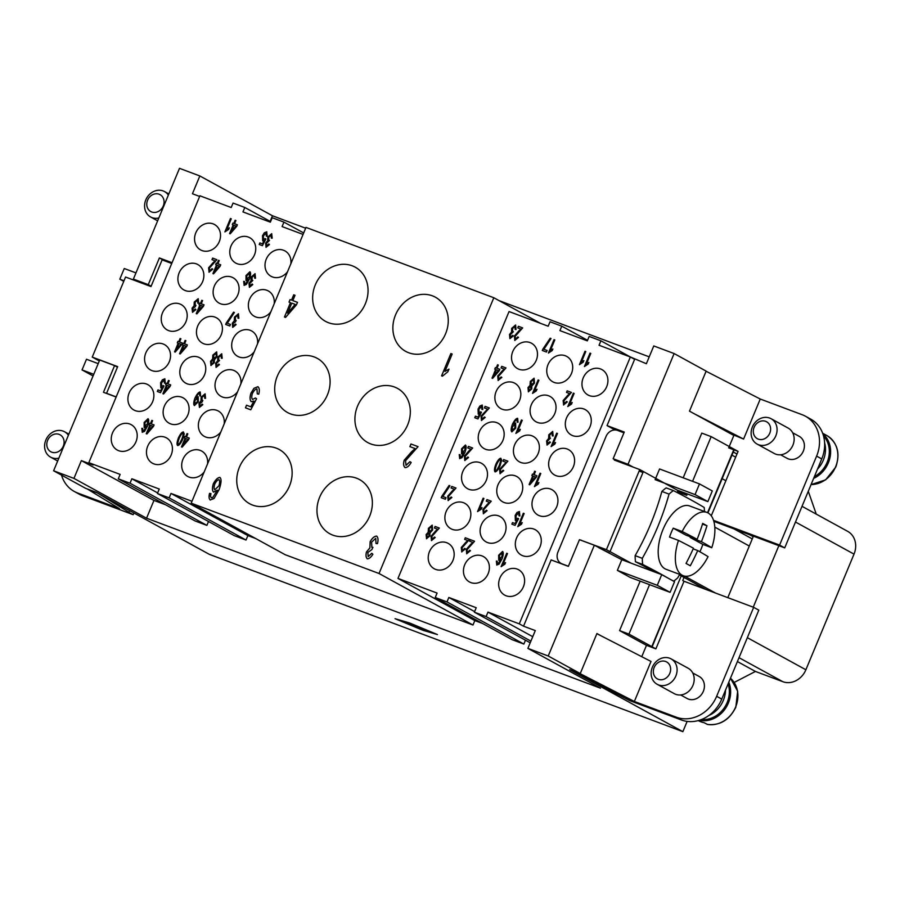 <?xml version="1.0" encoding="UTF-8"?>
<svg xmlns="http://www.w3.org/2000/svg" width="900" height="900" viewBox="0 0 900 900"><rect width="100%" height="100%" fill="white"/><g stroke="black" fill="none" stroke-linecap="round" stroke-linejoin="round"><path stroke-width="1.35" d="M68.377 435.274A14.479 12.499 -61.3 0 0 64.541 431.752A14.479 12.499 -61.3 0 0 63.135 431.111A14.479 12.499 -61.3 0 0 46.204 439.234A14.479 12.499 -61.3 0 0 50.614 457.155A14.479 12.499 -61.3 0 0 52.031 457.796A14.479 12.499 -61.3 0 0 58.86 458.156M59.152 434.385A9.652 8.336 -61.3 0 0 47.621 440.348A9.652 8.336 -61.3 0 0 51.739 452.171A9.652 8.336 -61.3 0 0 63.27 446.209A9.652 8.336 -61.3 0 0 59.152 434.385M158.828 217.98A14.479 12.499 118.7 0 1 151.999 217.62A14.479 12.499 118.7 0 1 150.593 216.968A14.479 12.499 118.7 0 1 146.183 199.058A14.479 12.499 118.7 0 1 163.114 190.935A14.479 12.499 118.7 0 1 164.52 191.576A14.479 12.499 118.7 0 1 168.356 195.086M159.12 194.209A9.652 8.336 118.7 0 1 163.249 206.032A9.652 8.336 118.7 0 1 151.718 211.995A9.652 8.336 118.7 0 1 147.6 200.171A9.652 8.336 118.7 0 1 159.12 194.209M658.564 684.923A14.479 12.499 118.7 0 1 657.158 684.281A14.479 12.499 118.7 0 1 652.748 666.36A14.479 12.499 118.7 0 1 669.679 658.238A14.479 12.499 118.7 0 1 671.085 658.879A14.479 12.499 118.7 0 1 675.495 676.789A14.479 12.499 118.7 0 1 658.564 684.923M658.283 679.309A9.652 8.336 118.7 0 1 654.165 667.474A9.652 8.336 118.7 0 1 665.696 661.511A9.652 8.336 118.7 0 1 669.814 673.335A9.652 8.336 118.7 0 1 658.283 679.309M671.085 658.879L688.174 668.25A14.479 12.499 118.7 0 1 692.584 686.16A14.479 12.499 118.7 0 1 675.653 694.294A14.479 12.499 118.7 0 1 674.246 693.641L657.158 684.281M701.438 721.991L698.783 720.855M698.276 720.585L698.332 720.619A26.55 22.927 -61.3 0 0 700.92 721.8A26.55 22.927 -61.3 0 0 704.16 722.711L707.445 724.41M692.707 672.941L699.199 676.496A12.555 10.834 118.7 0 1 703.024 692.021A12.555 10.834 118.7 0 1 688.354 699.064A12.555 10.834 118.7 0 1 687.127 698.512L680.636 694.946M758.543 444.746A14.479 12.499 -61.3 0 0 775.474 436.613A14.479 12.499 -61.3 0 0 771.064 418.702A14.479 12.499 -61.3 0 0 769.658 418.061A14.479 12.499 -61.3 0 0 752.726 426.184A14.479 12.499 -61.3 0 0 757.136 444.094A14.479 12.499 -61.3 0 0 758.543 444.746M758.261 439.121A9.652 8.336 -61.3 0 0 769.793 433.159A9.652 8.336 -61.3 0 0 765.664 421.335A9.652 8.336 -61.3 0 0 754.133 427.298A9.652 8.336 -61.3 0 0 758.261 439.121M757.136 444.094L774.225 453.465A14.479 12.499 -61.3 0 0 775.631 454.118A14.479 12.499 -61.3 0 0 792.551 445.984A14.479 12.499 -61.3 0 0 788.141 428.074L771.064 418.702M814.387 476.595A25.582 22.084 -61.3 0 0 823.511 435.915M817.481 469.17A25.582 22.084 -61.3 0 0 824.614 442.811M792.686 432.765L799.178 436.32A12.555 10.834 118.7 0 1 803.002 451.845A12.555 10.834 118.7 0 1 788.332 458.887A12.555 10.834 118.7 0 1 787.106 458.336L780.615 454.77M811.08 484.56A26.55 22.927 -61.3 0 0 835.594 466.864A26.55 22.927 -61.3 0 0 827.269 435.769L824.288 434.137A26.55 22.927 -61.3 0 0 823.849 433.879L822.634 433.226M813.645 478.395A26.55 22.927 -61.3 0 0 830.025 457.402A26.55 22.927 -61.3 0 0 822.847 433.789M655.189 572.209A241.763 15.075 -157.4 0 0 635.445 561.724L642.634 564.413A250.537 15.626 22.6 0 1 668.104 578.149M704.464 511.504A53.1 26.584 110.5 0 0 704.194 507.488A250.537 15.626 -157.4 0 0 673.369 490.579A53.1 26.584 110.5 0 0 669.049 494.123A250.537 216.315 118.7 0 1 657.664 526.972A250.537 216.315 118.7 0 1 642.319 558.337L635.141 555.649A53.1 26.584 110.5 0 0 635.445 561.724M635.141 555.649A241.763 208.744 -61.3 0 0 650.554 524.306A241.763 208.744 -61.3 0 0 661.871 491.434L669.049 494.123M697.151 539.325A193.028 166.657 -61.3 0 0 702.686 523.406A191.857 11.959 22.6 0 1 706.961 525.746A193.028 166.657 118.7 0 1 701.426 541.676A193.028 12.037 22.6 0 1 711.765 547.74A33.795 16.92 110.5 0 0 706.972 512.438L689.816 506.014A33.795 16.92 110.5 0 0 663.019 529.459A33.795 16.92 110.5 0 0 666.113 569.306L683.269 575.73A33.795 16.92 110.5 0 0 708.064 556.639A193.028 12.037 -157.4 0 0 697.714 550.564A193.028 166.657 118.7 0 1 690.289 565.785A191.857 11.959 -157.4 0 0 686.025 563.434A193.028 166.657 -61.3 0 0 693.45 548.224A193.028 12.037 -157.4 0 0 678.476 540.416L669.544 537.075A33.795 16.92 -69.5 0 1 671.242 532.541A33.795 16.92 -69.5 0 1 673.245 528.176L682.178 531.517A193.028 12.037 22.6 0 1 697.151 539.325L685.901 535.118L673.245 528.176M706.972 512.438A33.795 16.92 110.5 0 0 682.178 531.517M711.765 547.74L702.832 544.399A33.795 16.92 -69.5 0 1 701.134 548.933A33.795 16.92 -69.5 0 1 699.874 551.779M536.254 360.304A14.479 12.499 118.7 0 1 517.545 368.606A14.479 12.499 118.7 0 1 512.775 351.517A14.479 12.499 118.7 0 1 531.472 343.215A14.479 12.499 118.7 0 1 536.254 360.304M523.373 586.822A14.479 12.499 118.7 0 1 504.675 595.125A14.479 12.499 118.7 0 1 499.894 578.036A14.479 12.499 118.7 0 1 518.602 569.734A14.479 12.499 118.7 0 1 523.373 586.822M571.466 373.489A14.479 12.499 118.7 0 1 552.769 381.791A14.479 12.499 118.7 0 1 547.988 364.702A14.479 12.499 118.7 0 1 566.696 356.4A14.479 12.499 118.7 0 1 571.466 373.489M606.69 386.685A14.479 12.499 118.7 0 1 587.981 394.976A14.479 12.499 118.7 0 1 583.211 377.887A14.479 12.499 118.7 0 1 601.909 369.585A14.479 12.499 118.7 0 1 606.69 386.685M519.592 400.331A14.479 12.499 118.7 0 1 500.884 408.634A14.479 12.499 118.7 0 1 496.114 391.545A14.479 12.499 118.7 0 1 514.811 383.243A14.479 12.499 118.7 0 1 519.592 400.331M554.805 413.516A14.479 12.499 118.7 0 1 536.108 421.819A14.479 12.499 118.7 0 1 531.326 404.73A14.479 12.499 118.7 0 1 550.035 396.428A14.479 12.499 118.7 0 1 554.805 413.516M590.029 426.713A14.479 12.499 118.7 0 1 571.32 435.015A14.479 12.499 118.7 0 1 566.55 417.915A14.479 12.499 118.7 0 1 585.248 409.613A14.479 12.499 118.7 0 1 590.029 426.713M502.931 440.359A14.479 12.499 118.7 0 1 484.223 448.661A14.479 12.499 118.7 0 1 479.452 431.572A14.479 12.499 118.7 0 1 498.15 423.27A14.479 12.499 118.7 0 1 502.931 440.359M538.144 453.555A14.479 12.499 118.7 0 1 519.446 461.858A14.479 12.499 118.7 0 1 514.665 444.757A14.479 12.499 118.7 0 1 533.374 436.455A14.479 12.499 118.7 0 1 538.144 453.555M573.368 466.74A14.479 12.499 118.7 0 1 554.659 475.043A14.479 12.499 118.7 0 1 549.889 457.942A14.479 12.499 118.7 0 1 568.586 449.651A14.479 12.499 118.7 0 1 573.368 466.74M486.259 480.397A14.479 12.499 118.7 0 1 467.561 488.689A14.479 12.499 118.7 0 1 462.78 471.6A14.479 12.499 118.7 0 1 481.489 463.298A14.479 12.499 118.7 0 1 486.259 480.397M521.483 493.582A14.479 12.499 118.7 0 1 502.774 501.885A14.479 12.499 118.7 0 1 498.004 484.785A14.479 12.499 118.7 0 1 516.701 476.483A14.479 12.499 118.7 0 1 521.483 493.582M556.706 506.767A14.479 12.499 118.7 0 1 537.998 515.07A14.479 12.499 118.7 0 1 533.216 497.981A14.479 12.499 118.7 0 1 551.925 489.679A14.479 12.499 118.7 0 1 556.706 506.767M469.598 520.425A14.479 12.499 118.7 0 1 450.9 528.727A14.479 12.499 118.7 0 1 446.119 511.627A14.479 12.499 118.7 0 1 464.827 503.325A14.479 12.499 118.7 0 1 469.598 520.425M504.821 533.61A14.479 12.499 118.7 0 1 486.113 541.913A14.479 12.499 118.7 0 1 481.343 524.824A14.479 12.499 118.7 0 1 500.04 516.521A14.479 12.499 118.7 0 1 504.821 533.61M540.034 546.795A14.479 12.499 118.7 0 1 521.336 555.097A14.479 12.499 118.7 0 1 516.555 538.009A14.479 12.499 118.7 0 1 535.264 529.706A14.479 12.499 118.7 0 1 540.034 546.795M452.936 560.452A14.479 12.499 118.7 0 1 434.239 568.755A14.479 12.499 118.7 0 1 429.457 551.655A14.479 12.499 118.7 0 1 448.166 543.364A14.479 12.499 118.7 0 1 452.936 560.452M488.16 573.637A14.479 12.499 118.7 0 1 469.451 581.94A14.479 12.499 118.7 0 1 464.681 564.851A14.479 12.499 118.7 0 1 483.379 556.549A14.479 12.499 118.7 0 1 488.16 573.637M287.505 271.8A14.479 12.499 118.7 0 1 271.024 276.289A14.479 12.499 118.7 0 1 266.243 259.2A14.479 12.499 118.7 0 1 284.94 250.898A14.479 12.499 118.7 0 1 290.846 263.767M112.489 432.968A14.479 12.499 118.7 0 1 131.197 424.665A14.479 12.499 118.7 0 1 135.968 441.765A14.479 12.499 118.7 0 1 117.27 450.056A14.479 12.499 118.7 0 1 112.489 432.968M231.019 246.004A14.479 12.499 118.7 0 1 249.727 237.701A14.479 12.499 118.7 0 1 254.509 254.801A14.479 12.499 118.7 0 1 235.8 263.104A14.479 12.499 118.7 0 1 231.019 246.004M195.806 232.819A14.479 12.499 118.7 0 1 214.504 224.516A14.479 12.499 118.7 0 1 219.285 241.616A14.479 12.499 118.7 0 1 200.588 249.919A14.479 12.499 118.7 0 1 195.806 232.819M270.844 311.827A14.479 12.499 118.7 0 1 254.362 316.316A14.479 12.499 118.7 0 1 249.581 299.228A14.479 12.499 118.7 0 1 268.279 290.925A14.479 12.499 118.7 0 1 274.185 303.795M214.357 286.043A14.479 12.499 118.7 0 1 233.066 277.74A14.479 12.499 118.7 0 1 237.836 294.829A14.479 12.499 118.7 0 1 219.139 303.131A14.479 12.499 118.7 0 1 214.357 286.043M179.145 272.846A14.479 12.499 118.7 0 1 197.843 264.544A14.479 12.499 118.7 0 1 202.624 281.644A14.479 12.499 118.7 0 1 183.915 289.946A14.479 12.499 118.7 0 1 179.145 272.846M254.183 351.855A14.479 12.499 118.7 0 1 237.69 356.344A14.479 12.499 118.7 0 1 232.92 339.255A14.479 12.499 118.7 0 1 251.618 330.952A14.479 12.499 118.7 0 1 257.524 343.834M197.696 326.07A14.479 12.499 118.7 0 1 216.405 317.767A14.479 12.499 118.7 0 1 221.175 334.856A14.479 12.499 118.7 0 1 202.477 343.159A14.479 12.499 118.7 0 1 197.696 326.07M162.484 312.874A14.479 12.499 118.7 0 1 181.181 304.582A14.479 12.499 118.7 0 1 185.963 321.671A14.479 12.499 118.7 0 1 167.254 329.974A14.479 12.499 118.7 0 1 162.484 312.874M237.521 391.882A14.479 12.499 118.7 0 1 221.029 396.382A14.479 12.499 118.7 0 1 216.259 379.282A14.479 12.499 118.7 0 1 234.956 370.98A14.479 12.499 118.7 0 1 240.862 383.861M181.035 366.098A14.479 12.499 118.7 0 1 199.744 357.795A14.479 12.499 118.7 0 1 204.514 374.884A14.479 12.499 118.7 0 1 185.816 383.186A14.479 12.499 118.7 0 1 181.035 366.098M145.822 352.912A14.479 12.499 118.7 0 1 164.52 344.61A14.479 12.499 118.7 0 1 169.301 361.699A14.479 12.499 118.7 0 1 150.593 370.001A14.479 12.499 118.7 0 1 145.822 352.912M220.86 431.921A14.479 12.499 118.7 0 1 204.368 436.41A14.479 12.499 118.7 0 1 199.597 419.31A14.479 12.499 118.7 0 1 218.295 411.007A14.479 12.499 118.7 0 1 224.201 423.889M164.374 406.125A14.479 12.499 118.7 0 1 183.071 397.822A14.479 12.499 118.7 0 1 187.852 414.923A14.479 12.499 118.7 0 1 169.155 423.225A14.479 12.499 118.7 0 1 164.374 406.125M129.15 392.94A14.479 12.499 118.7 0 1 147.859 384.637A14.479 12.499 118.7 0 1 152.629 401.726A14.479 12.499 118.7 0 1 133.931 410.029A14.479 12.499 118.7 0 1 129.15 392.94M204.199 471.949A14.479 12.499 118.7 0 1 187.706 476.438A14.479 12.499 118.7 0 1 182.925 459.349A14.479 12.499 118.7 0 1 201.634 451.046A14.479 12.499 118.7 0 1 207.54 463.916M147.713 446.152A14.479 12.499 118.7 0 1 166.41 437.85A14.479 12.499 118.7 0 1 171.191 454.95A14.479 12.499 118.7 0 1 152.482 463.252A14.479 12.499 118.7 0 1 147.713 446.152M319.624 497.272A30.893 26.674 118.7 0 1 359.516 479.565A30.893 26.674 118.7 0 1 369.709 516.038A30.893 26.674 118.7 0 1 329.805 533.745A30.893 26.674 118.7 0 1 319.624 497.272M239.4 467.235A30.893 26.674 118.7 0 1 279.293 449.527A30.893 26.674 118.7 0 1 289.485 485.989A30.893 26.674 118.7 0 1 249.593 503.707A30.893 26.674 118.7 0 1 239.4 467.235M357.57 406.103A30.893 26.674 118.7 0 1 397.474 388.384A30.893 26.674 118.7 0 1 407.666 424.856A30.893 26.674 118.7 0 1 367.762 442.564A30.893 26.674 118.7 0 1 357.57 406.103M277.358 376.054A30.893 26.674 118.7 0 1 317.25 358.346A30.893 26.674 118.7 0 1 327.442 394.819A30.893 26.674 118.7 0 1 287.539 412.526A30.893 26.674 118.7 0 1 277.358 376.054M395.527 314.921A30.893 26.674 118.7 0 1 435.42 297.214A30.893 26.674 118.7 0 1 445.613 333.675A30.893 26.674 118.7 0 1 405.72 351.382A30.893 26.674 118.7 0 1 395.527 314.921M315.304 284.884A30.893 26.674 118.7 0 1 355.207 267.165A30.893 26.674 118.7 0 1 365.4 303.637A30.893 26.674 118.7 0 1 325.496 321.345A30.893 26.674 118.7 0 1 315.304 284.884M148.129 431.392L152.708 426.161L150.638 425.374L148.129 431.392L152.662 426.139M152.595 420.683L151.268 423.866L154.069 424.924L153.439 426.431L146.903 433.969L146.25 433.721L149.85 425.081L148.984 424.755L149.614 423.248L150.48 423.574L151.808 420.379L152.595 420.683L151.852 420.412L150.525 423.596L149.648 423.27L149.029 424.777M149.85 425.081L146.295 433.744M154.069 424.924L151.268 423.866M164.779 391.421L169.346 386.179L167.276 385.402L164.779 391.421L169.301 386.156M169.234 380.711L168.491 380.43L169.234 380.7L167.906 383.895L170.708 384.941L170.078 386.449L163.541 393.986L162.9 393.75L166.489 385.099L165.623 384.784L166.252 383.276L167.119 383.603L168.491 380.43L167.164 383.625L166.297 383.299L165.667 384.795M166.489 385.099L162.945 393.761M170.708 384.952L167.906 383.895M181.44 351.394L186.007 346.151L183.938 345.364L181.44 351.394L185.963 346.129M185.895 340.673L185.153 340.402L183.825 343.598L182.959 343.271L182.329 344.767L182.914 343.249L183.78 343.564L185.107 340.38L185.895 340.673L184.567 343.868L187.369 344.914L186.739 346.421L180.203 353.959L179.561 353.723L183.15 345.071L182.284 344.745M183.15 345.071L179.606 353.734M187.369 344.914L184.567 343.868M198.124 311.31L202.691 306.067L200.621 305.291L198.124 311.31L202.646 306.045M202.579 300.589L201.251 303.784L204.053 304.83L203.422 306.338L196.886 313.875L196.245 313.639L199.845 304.999L198.968 304.673L199.597 303.165L200.464 303.491L201.791 300.296L202.579 300.589L201.836 300.319L200.509 303.514L199.643 303.188L199.013 304.684M199.845 304.999L196.29 313.65M204.053 304.841L201.251 303.784M214.785 271.282L219.352 266.04L217.294 265.264L214.785 271.282L219.308 266.017M219.24 260.561L218.498 260.291L219.24 260.561L217.912 263.756L220.714 264.803L220.095 266.31L213.547 273.847L212.906 273.611L216.506 264.96L215.629 264.634L216.259 263.137L217.125 263.464L218.498 260.291L217.17 263.486L216.304 263.16L215.685 264.656M216.506 264.96L212.951 273.623M220.714 264.814L217.912 263.756M231.446 231.255L236.014 226.013L233.955 225.225L231.446 231.255L235.98 225.99M235.912 220.534L234.574 223.729L237.375 224.775L236.756 226.282L230.209 233.82L229.567 233.584L233.167 224.933L232.301 224.606L232.92 223.099L233.786 223.425L235.125 220.241L235.912 220.534L235.159 220.264L233.831 223.447L232.965 223.132L232.346 224.629M233.167 224.933L229.612 233.595M237.375 224.775L234.574 223.729M183.352 444.589L187.92 439.346L185.861 438.57L183.352 444.589L187.875 439.324M187.808 433.868L186.48 437.062L189.281 438.109L188.662 439.616L182.115 447.154L181.474 446.918L185.074 438.266L184.208 437.94L184.826 436.444L185.692 436.77L187.031 433.575L187.808 433.868L187.065 433.598L185.737 436.793L184.871 436.466L184.252 437.963M185.074 438.266L181.519 446.929M189.281 438.12L186.48 437.062M200.981 400.882L201.195 397.181L205.099 393.817L205.537 398.329L204.66 398.239L204.491 395.145L202.005 397.44L202.185 400.5L202.815 400.522L202.129 401.929L199.778 403.594L199.958 406.08L202.129 404.1L202.792 404.696L199.417 407.43L198.968 403.256L200.981 400.882L201.15 397.147L205.121 393.829M199.463 407.452L199.013 403.279L201.026 400.905M200.002 406.103L202.174 404.123M202.23 400.522L202.86 400.556M204.705 398.261L204.491 395.145M221.76 353.79L217.856 357.142L217.688 360.877L217.811 357.12L221.715 353.767L222.199 358.29L221.321 358.211L221.153 355.118L218.666 357.412L218.846 360.473L219.476 360.495L216.439 363.566L216.619 366.041L218.79 364.072L219.454 364.657L216.023 367.369M216.079 367.391L215.629 363.229L217.643 360.855M216.124 367.414L215.674 363.251L217.688 360.877M216.63 366.053L218.835 364.095M218.801 360.45L219.521 360.517M221.366 358.234L221.153 355.118M271.744 233.696L267.84 237.06L267.671 240.795L267.806 237.037L271.699 233.674L272.183 238.208L271.305 238.129L271.136 235.024L268.661 237.319L268.841 240.39L269.471 240.412L266.423 243.472L266.614 245.959L268.774 243.979L269.438 244.575L266.006 247.275M266.074 247.309L265.624 243.146L267.637 240.773M266.108 247.331L265.669 243.169L267.671 240.795M266.569 245.936L268.819 244.001M268.796 240.368L269.516 240.435M271.35 238.151L271.136 235.024M234.304 320.827L234.518 317.115L238.421 313.762L238.86 318.262L237.982 318.184L237.814 315.09L235.328 317.374L235.507 320.445L236.149 320.468L235.463 321.874L233.1 323.539L233.291 326.014L235.451 324.045L236.115 324.63L232.74 327.364L232.301 323.201L234.304 320.827L234.472 317.093L238.477 313.785M232.684 327.341L232.335 323.224L234.349 320.85M233.325 326.036L235.496 324.067M235.485 320.434L236.183 320.49M238.028 318.206L237.814 315.09M249.446 287.359L248.996 283.196L251.01 280.822L251.179 277.088L255.037 273.701L255.521 278.235L254.644 278.156L254.475 275.062L251.989 277.346L252.18 280.418L252.81 280.44L249.761 283.511L249.953 285.986L252.112 284.017L252.776 284.602L249.412 287.336L248.963 283.174L251.01 280.822L251.134 277.065L255.139 273.746M249.907 285.964L252.157 284.04M252.214 280.44L252.844 280.463M254.689 278.179L254.475 275.062M514.361 336.004L514.879 340.481L514.361 336.004L520.886 329.062L517.725 327.881L518.389 326.306L522.653 327.904L515.16 336.353L515.408 339.109L517.793 336.915L518.535 337.387L514.744 340.414M520.886 329.062L518.58 331.166M514.406 336.026L518.614 331.189M515.363 339.086L517.826 336.938M522.653 327.915L518.423 326.329L517.77 327.904M554.006 339.649L554.794 339.941L550.451 350.37L552.847 348.998L552.195 350.584L548.426 353.036L554.006 339.649L548.471 353.059M550.485 350.392L552.892 349.02M554.783 339.941L554.04 339.671M590.006 353.126L590.794 353.419L586.451 363.859L588.847 362.475L588.195 364.061L584.426 366.525L590.006 353.126L584.471 366.536M586.485 363.881L588.893 362.498M590.783 353.43L590.051 353.149M573.379 393.176L567.81 406.564L573.345 393.154L574.121 393.457L569.779 403.886L572.231 402.525M569.779 403.886L572.186 402.502L571.534 404.089L567.765 406.553M573.345 393.154L574.132 393.446M538.909 380.272L538.166 379.991L538.909 380.261L534.566 390.701L536.974 389.317L536.31 390.904L532.541 393.356L538.121 379.969L532.586 393.379M534.566 390.701L537.019 389.34M498.173 380.486L497.7 376.031L504.225 369.101L501.064 367.909L501.728 366.334L505.991 367.931L498.499 376.38L498.746 379.147L501.12 376.942L501.863 377.415L498.082 380.452M504.225 369.101L501.919 371.194M498.206 380.509L497.734 376.054L501.952 371.216M498.701 379.125L501.165 376.965M505.991 367.942L501.761 366.356L501.109 367.931M481.511 420.514L481.039 416.059L487.564 409.129L484.402 407.947L485.055 406.361L489.33 407.97L481.826 416.407L482.085 419.175L484.459 416.97L485.201 417.442L481.421 420.48M487.564 409.129L481.072 416.081L481.545 420.536M482.13 419.197L484.504 416.993M489.33 407.97L485.1 406.395L484.447 407.959M521.46 419.996L522.248 420.289L517.905 430.729L520.312 429.345L519.649 430.931L515.88 433.395L521.46 419.996L515.925 433.406M517.905 430.729L520.346 429.368M522.248 420.3L521.505 420.019M556.673 433.181L557.46 433.485L553.118 443.914L555.525 442.53L554.861 444.116L551.104 446.58L556.673 433.181L551.149 446.591M553.118 443.914L555.57 442.553M557.46 433.485L556.717 433.204M540.011 473.22L540.799 473.512L536.456 483.941L538.864 482.569L538.2 484.155L534.442 486.608L540.011 473.22L534.488 486.63M536.456 483.941L538.909 482.591M540.799 473.512L540.056 473.243M500.062 473.738L499.59 469.282L506.115 462.341L502.954 461.16L503.618 459.585L507.881 461.183L500.389 469.62L500.647 472.387L503.021 470.183L503.764 470.666L499.973 473.692M506.115 462.341L499.635 469.305L500.108 473.76M500.681 472.41L503.066 470.205M507.881 461.194L503.662 459.608L503.01 461.183M464.839 460.553L464.366 456.086L470.936 449.179L467.741 447.975L468.394 446.4L472.669 447.998L465.165 456.435L465.424 459.202L467.798 456.998L468.54 457.481L464.76 460.507M468.585 451.249L470.936 449.179M464.884 460.575L464.411 456.12L468.63 451.271M465.401 459.191L467.843 457.02M472.657 447.998L468.439 446.423L467.786 447.986M448.178 500.58L447.705 496.125L454.241 489.184L451.08 488.002L451.733 486.428L456.007 488.025L448.504 496.463L448.762 499.23L451.136 497.025L451.879 497.509L448.099 500.535M454.241 489.184L451.924 491.287M448.223 500.603L447.75 496.147L451.969 491.31M448.808 499.252L451.181 497.048M455.996 488.025L451.777 486.45L451.125 488.014M483.401 513.765L482.929 509.31L489.454 502.369L486.293 501.188L486.956 499.613L491.22 501.21L483.728 509.659L483.975 512.415L486.36 510.221L487.103 510.694L483.311 513.72M489.454 502.369L487.147 504.473M483.446 513.788L482.974 509.332L487.192 504.495M483.952 512.404L486.394 510.244M491.22 501.221L486.99 499.635L486.338 501.21M523.35 513.248L524.137 513.54L519.795 523.969L522.202 522.596L521.539 524.183L517.781 526.635L523.35 513.248L517.826 526.658M519.795 523.969L522.248 522.619M524.137 513.54L523.395 513.27M466.74 553.793L466.267 549.337L472.793 542.408L469.631 541.215L470.295 539.64L474.559 541.238L467.066 549.686L467.314 552.454L469.688 550.249L470.43 550.721L466.65 553.759M472.793 542.408L470.486 544.5M466.774 553.815L466.312 549.36L470.52 544.523M467.269 552.431L469.733 550.271M474.559 541.249L470.329 539.663L469.676 541.238M506.689 553.275L507.476 553.567L503.134 564.007L505.541 562.624L504.877 564.21L501.109 566.663L506.689 553.275L501.165 566.685M503.179 564.03L505.586 562.646M507.476 553.579L506.734 553.298M431.516 540.608L431.044 536.153L437.569 529.211L434.419 528.03L435.071 526.455L439.335 528.053L431.843 536.501L432.101 539.257L434.475 537.064L435.218 537.536L431.426 540.562M437.569 529.211L435.262 531.315M431.561 540.63L431.089 536.175L435.308 531.337M432.067 539.246L434.52 537.086M439.335 528.064L435.116 526.477L434.464 528.053M428.827 533.216L426.926 534.881L427.095 537.401L429.03 535.781L428.827 533.216L429.03 535.781M427.14 537.424L428.985 535.759M431.64 526.466L429.221 528.649L429.457 531.9L431.854 529.717L431.674 526.489L431.854 529.717L429.457 531.9M426.544 538.74L426.116 534.566L428.186 532.249L428.4 528.368L432.202 525.127L432.619 530.01L429.986 532.924L429.829 535.995L426.465 538.706M432.202 525.127L428.445 528.39L428.186 532.249M426.589 538.762L426.161 534.589L428.22 532.271M502.009 552.814L499.5 555.469L499.5 558.923L502.02 556.526L502.009 552.814L502.02 556.526M499.5 558.923L501.986 556.504M496.8 565.054L496.361 561.049L497.205 561.206L497.419 563.726L498.262 563.546L501.041 559.102L498.735 560.295L498.645 555.266L502.549 551.464C503.618 552.352 503.46 554.794 502.099 558.776L499.061 564.142L496.733 565.02M496.361 561.049L496.845 565.076M498.78 560.329L498.679 555.289L502.639 551.509M501.041 559.102L498.262 563.546M496.912 562.725L497.452 563.749L496.957 562.759L497.452 563.749L498.308 563.569M497.194 561.217L496.406 561.071M461.261 547.47L461.779 551.947L461.261 547.47L467.786 540.529L464.636 539.347L465.289 537.773L469.553 539.37L462.06 547.808L462.319 550.575L464.692 548.37L465.435 548.854L461.644 551.88M467.786 540.529L465.48 542.621M461.306 547.493L465.525 542.655M462.262 550.553L464.738 548.392M469.553 539.37L465.334 537.795L464.681 539.359M516.926 520.11L515.137 523.586L512.572 522.63L515.092 523.564L516.926 520.11L515.363 520.493L515.16 515.419L516.983 512.471L519.424 511.526M515.408 520.515L515.205 515.441L517.028 512.494L519.39 511.504L519.863 515.981L518.974 515.812L518.794 512.831L516.071 515.587L516.173 519.131L517.894 518.265L518.546 518.749L515.07 525.364L511.875 524.171L512.528 522.608L511.92 524.183M516.217 519.154L517.939 518.288M519.019 515.835L518.794 512.831M483.131 498.184L483.919 498.476L479.576 508.916L481.984 507.532L481.32 509.119L477.551 511.582L483.131 498.184L477.596 511.594M479.576 508.916L482.029 507.555M483.919 498.488L483.176 498.206M446.006 497.689L442.856 496.496L446.017 497.689L445.354 499.264L441.191 497.7L449.168 485.471L449.933 485.764L442.856 496.496M441.72 496.429L449.123 485.449L449.933 485.752M441.754 496.451L441.236 497.711M464.895 446.377L462.386 449.032L462.386 452.486L464.918 450.09L464.895 446.377L464.918 450.09M462.397 452.486L464.873 450.067M459.686 458.618L459.248 454.613L460.091 454.77L460.305 457.29L461.16 457.11L463.939 452.666L461.621 453.87L461.531 448.83L465.435 445.027C466.504 445.928 466.346 448.358 464.985 452.34L461.947 457.706L459.619 458.584M459.248 454.613L459.731 458.64M465.48 445.05L461.576 448.853L461.576 453.836M463.939 452.666L461.16 457.11M459.799 456.3L460.35 457.324L459.844 456.322L460.35 457.324L461.194 457.132M460.091 454.781L459.293 454.635M500.197 459.596C499.433 459.517 498.24 461.171 496.642 464.58C495.36 468.101 495.034 470.093 495.664 470.52L496.98 469.924L499.252 465.57C500.546 462.037 500.873 460.058 500.243 459.619L500.197 459.596C500.827 460.035 500.501 462.015 499.207 465.536L499.252 465.57M495.664 470.52L496.98 469.924M496.935 469.89L499.207 465.536M495.832 464.276L495.877 464.299C494.348 468.461 494.1 470.993 495.135 471.892C494.066 470.97 494.314 468.439 495.832 464.276C497.655 460.395 499.298 458.381 500.76 458.257L501.649 460.181L500.029 465.851C498.195 469.744 496.541 471.757 495.09 471.87L495.034 471.848M495.877 464.299C497.7 460.418 499.343 458.415 500.794 458.28L500.918 458.325M530.989 482.22L535.556 476.989L533.498 476.201L530.989 482.22L535.523 476.966M535.444 471.51L534.701 471.229L533.374 474.424L534.668 471.206L535.455 471.51L534.127 474.694L536.918 475.751L536.299 477.248L529.751 484.796L529.11 484.549L532.71 475.909L531.844 475.582L532.462 474.075L533.374 474.424L532.507 474.098L531.889 475.605M532.71 475.909L529.155 484.571M536.918 475.751L534.127 474.694M547.054 445.061L546.604 440.899L548.618 438.525L548.786 434.79L552.69 431.438L553.174 435.96L552.296 435.881L552.127 432.787L549.641 435.071L549.821 438.142L550.451 438.165L547.414 441.236L547.594 443.711L549.765 441.743L550.429 442.327L546.998 445.039M548.618 438.525L548.831 434.812L552.735 431.46M547.099 445.084L546.649 440.921L548.663 438.548M547.639 443.734L549.81 441.765M549.776 438.12L550.496 438.188M552.341 435.904L552.184 432.821M512.291 430.481L514.98 427.793L514.845 424.418L512.336 426.949L512.291 430.481L514.935 427.77L514.845 424.418M517.635 418.32L518.029 422.28L517.207 422.145L517.016 419.625C515.959 419.794 514.789 421.223 513.495 423.9L515.644 423.045L515.722 428.13L511.83 431.876C510.795 430.976 510.952 428.558 512.303 424.598C514.294 420.457 516.06 418.365 517.601 418.298L517.635 418.32C516.105 418.387 514.339 420.48 512.347 424.62C510.998 428.58 510.84 431.01 511.875 431.899M513.405 424.26L515.711 423.09M517.252 422.168L517.016 419.625M482.276 405.079L479.914 406.058L478.091 409.005L479.869 406.035L482.231 405.045L482.749 409.545L481.86 409.376L481.68 406.395L478.957 409.151L479.07 412.695L480.78 411.829L481.433 412.312L477.956 418.928L474.761 417.735L475.414 416.171L477.979 417.127L479.812 413.674L478.024 417.15L475.459 416.194L474.806 417.746M479.812 413.674L478.181 414.022M478.249 414.056L478.058 408.983L478.294 414.079M479.036 412.684L480.825 411.851M481.905 409.399L481.68 406.395M493.875 375.795L498.454 370.553L496.384 369.765L493.875 375.795L498.409 370.53M495.596 369.473L492.041 378.135L495.596 369.473L494.73 369.146L495.36 367.639L496.226 367.965L497.554 364.77L498.341 365.074L497.599 364.804L496.271 367.988L495.394 367.673L494.775 369.169M498.341 365.074L497.014 368.269L499.815 369.315L499.185 370.822L492.637 378.36L491.996 378.124M499.804 369.315L497.014 368.269M530.696 386.28L528.795 387.945L528.964 390.465L530.899 388.845L530.696 386.28L530.899 388.845M529.009 390.488L530.854 388.822M533.509 379.53L531.09 381.724L531.326 384.975L533.722 382.781L533.543 379.553L533.722 382.781L531.326 384.975M528.413 391.815L527.985 387.63L530.055 385.312L530.269 381.431L534.071 378.191L534.488 383.074L531.855 385.988L531.697 389.07L528.334 391.781M534.116 378.214L530.314 381.454L530.055 385.312M528.457 391.838L528.03 387.664L530.1 385.335M563.13 400.534L563.648 405.011L563.13 400.534L569.655 393.604L566.505 392.411L567.158 390.836L571.421 392.434L563.929 400.882L564.188 403.65L566.561 401.445L567.304 401.918L563.512 404.955M569.655 393.604L567.349 395.696M563.175 400.556L567.394 395.719M564.142 403.627L566.606 401.468M571.421 392.445L567.202 390.859L566.55 392.434M585 351.248L585.788 351.551L581.445 361.98L583.852 360.608L583.189 362.194L579.431 364.646L585 351.248L579.476 364.669M581.445 361.98L583.898 360.63M585.788 351.551L585.045 351.281M547.099 350.471L543.938 349.279L547.099 350.46L546.446 352.035L542.273 350.471L550.249 338.243L551.025 338.535L543.938 349.279M542.801 349.2L550.204 338.22L551.025 338.524M542.846 349.234L542.317 350.494M509.884 338.603L509.535 334.485L511.549 332.111L511.718 328.376L515.576 325.001L516.06 329.524L515.183 329.445L515.014 326.351L512.528 328.646L512.719 331.706L513.349 331.729L510.3 334.8L510.491 337.275L512.651 335.306L513.315 335.891L509.951 338.625L509.501 334.463L511.549 332.111L511.673 328.354L515.678 325.046M510.525 337.309L512.696 335.329M512.674 331.684L513.382 331.751M515.227 329.468L515.014 326.351M249.345 273.127L246.836 275.782L246.836 279.236L249.356 276.84L249.345 273.127L249.356 276.84M246.836 279.236L249.322 276.817M244.136 285.368L243.697 281.351L244.541 281.52L244.755 284.04L245.599 283.86L248.377 279.416L246.071 280.609L245.981 275.58L249.885 271.778C250.954 272.666 250.796 275.108 249.435 279.079L246.398 284.445L244.069 285.334M243.697 281.351L244.181 285.39M249.93 271.8L246.015 275.602L246.015 280.586M248.377 279.416L245.599 283.86M244.249 283.039L244.789 284.062L244.294 283.061L244.789 284.062L245.644 283.882M244.53 281.531L243.743 281.374M230.456 324.439L227.306 323.246L230.456 324.428L229.804 326.002L225.63 324.45L233.606 312.221L234.382 312.502L227.306 323.246M226.159 323.179L233.572 312.188L234.382 312.502M226.204 323.201L225.675 324.461M262.744 240.829L262.541 235.755L264.364 232.808L266.726 231.817L267.199 236.295L266.31 236.126L266.13 233.134L263.407 235.89L263.509 239.434L265.23 238.579L265.882 239.051L262.406 245.678L259.211 244.485L259.864 242.91L262.429 243.877L264.262 240.424L262.699 240.806L262.496 235.732L264.319 232.785L266.782 231.84M264.262 240.424L262.474 243.9L259.909 242.933L259.256 244.496M263.464 239.411L265.275 238.601M266.355 236.149L266.13 233.134M213.266 359.955L211.376 361.631L211.545 364.14L213.48 362.52L213.266 359.955L213.48 362.52M211.523 364.14L213.435 362.498M216.079 353.205L213.671 355.399L213.862 358.627L216.304 356.456L216.079 353.205L216.304 356.456L213.896 358.65M210.994 365.49L210.566 361.316L212.625 358.988L212.85 355.106L216.653 351.866L217.069 356.749L214.425 359.662L214.279 362.745L210.915 365.456M216.697 351.889L212.895 355.14L212.625 358.988M211.039 365.512L210.611 361.339L212.67 359.01M194.873 404.156L197.561 401.468L197.415 398.093L194.917 400.624L194.873 404.156L197.516 401.445L197.415 398.093M200.216 391.995L200.599 395.955L199.778 395.82L199.597 393.3C198.54 393.469 197.359 394.897 196.076 397.575L198.214 396.72L198.304 401.805L194.411 405.551C193.376 404.662 193.534 402.233 194.884 398.272C196.875 394.132 198.641 392.04 200.171 391.973L200.216 391.995C198.675 392.062 196.92 394.166 194.929 398.295C193.567 402.255 193.41 404.685 194.456 405.574M195.941 397.912L198.292 396.765M199.822 395.843L199.597 393.3M182.779 433.271C182.002 433.192 180.821 434.846 179.224 438.255C177.93 441.776 177.604 443.767 178.234 444.195L179.55 443.599L181.834 439.245C183.116 435.713 183.454 433.733 182.812 433.294L182.779 433.271C183.409 433.71 183.083 435.69 181.789 439.211L181.834 439.245M178.234 444.195L179.55 443.599M179.516 443.576L181.789 439.211M177.66 445.545C176.636 444.645 176.884 442.114 178.403 437.951C180.236 434.07 181.879 432.067 183.33 431.933L184.23 433.856L182.61 439.526C180.765 443.419 179.123 445.433 177.66 445.545L177.615 445.522M177.705 445.567C176.681 444.668 176.929 442.136 178.447 437.974C180.281 434.093 181.924 432.09 183.375 431.955L183.499 432M230.468 218.498L231.255 218.79L226.912 229.219L229.32 227.846L228.656 229.433L224.888 231.885L230.468 218.498L224.933 231.907M226.912 229.219L229.365 227.869M231.255 218.79L230.513 218.52M209.07 272.227L208.597 267.773L215.123 260.843L211.972 259.661L212.625 258.086L216.889 259.684L209.396 268.121L209.655 270.889L212.029 268.684L212.771 269.156L208.98 272.194M215.123 260.843L212.816 262.935M209.115 272.25L208.643 267.795L212.861 262.957M209.7 270.911L212.074 268.706M216.889 259.684L212.67 258.109L212.018 259.673M194.085 305.764L194.299 302.051L198.203 298.699L198.641 303.199L197.764 303.12L197.595 300.026L195.109 302.321L195.289 305.381L195.919 305.404L195.232 306.81L192.881 308.475L193.061 310.961L195.232 308.981L195.896 309.566L192.521 312.3L192.071 308.137L194.085 305.764L194.254 302.029L198.248 298.721M192.566 312.334L192.116 308.16L194.13 305.786M193.106 310.984L195.278 309.004M195.244 305.359L195.964 305.426M197.629 300.049L197.809 303.142M176.434 349.515L181.001 344.272L178.942 343.496L176.434 349.515L180.968 344.25M180.9 338.794L179.572 341.989L182.374 343.035L181.744 344.543L175.196 352.091L174.555 351.844L178.155 343.204L177.289 342.877L177.907 341.37L178.785 341.696L180.112 338.501L180.9 338.794L180.157 338.524L178.819 341.719L177.953 341.392L177.334 342.889M178.155 343.204L174.6 351.866M182.362 343.046L179.572 341.989M160.852 387.81L160.65 382.736L162.472 379.789L164.835 378.799L165.308 383.276L164.419 383.108L164.239 380.115L161.516 382.871L161.618 386.415L163.339 385.56L163.991 386.032L160.515 392.659L157.32 391.466L157.972 389.891L160.537 390.859L162.371 387.405L160.808 387.787L160.605 382.714L162.428 379.766L164.869 378.81M162.371 387.405L160.583 390.881L158.018 389.914L157.365 391.478M161.595 386.404L163.384 385.582M164.464 383.13L164.295 380.149M147.476 420.053L144.968 422.707L144.968 426.161L147.487 423.776L147.476 420.053L147.487 423.776M144.968 426.161L147.454 423.743M142.267 432.293L141.829 428.287L142.672 428.445L142.875 430.976L143.73 430.785L146.554 426.375L144.203 427.545L144.112 422.505L148.016 418.702C149.085 419.603 148.928 422.032 147.566 426.015L144.529 431.381L142.2 432.259M141.829 428.287L142.312 432.315M148.061 418.725L144.146 422.527L144.146 427.511M143.73 430.785L146.554 426.375M142.38 429.975L142.875 430.976L142.414 429.998L142.92 430.999L143.775 430.808M142.661 428.456L141.874 428.31M550.035 321.761L548.179 326.216L509.051 311.558L397.969 578.419L437.096 593.077L435.24 597.521L446.985 601.92L448.83 597.476L476.224 607.725L474.379 612.18L486.113 616.579L487.969 612.124L519.278 623.846L630.36 356.985L599.051 345.262L600.908 340.819L589.163 336.42L587.317 340.864L559.924 330.615L561.769 326.16L550.035 321.761M303.064 234.428L282.082 226.575L283.939 222.12L272.194 217.721L270.349 222.176L242.955 211.916L244.8 207.472L233.066 203.074L231.21 207.518L199.912 195.795L88.819 462.668L120.127 474.39L118.282 478.834L130.016 483.233L131.873 478.777L159.266 489.037L157.41 493.481L169.144 497.88L171 493.436L191.981 501.289M369.866 547.92L370.192 541.721C372.184 538.11 374.355 536.243 376.695 536.119L376.65 536.096C378.146 537.469 378.405 539.977 377.46 543.645L375.998 543.51L375.716 538.358L371.576 542.171L371.88 547.279L372.926 547.324L371.79 549.653L367.853 552.431L368.168 556.571L371.779 553.275L372.881 554.265C370.957 557.347 369.079 558.866 367.267 558.821C365.873 557.392 365.625 555.075 366.514 551.88L369.866 547.92L370.147 541.699C372.139 538.087 374.31 536.22 376.65 536.096L376.774 536.153M367.312 558.844C365.918 557.415 365.67 555.097 366.559 551.903L369.911 547.942M368.213 556.594L371.824 553.298M371.801 547.245L372.971 547.346M376.043 543.533L375.761 538.38M450.866 353.543L452.183 354.026L444.949 371.419L448.954 369.124L447.851 371.767L442.429 376.178L441.574 375.863L450.866 353.543L441.619 375.885M444.949 371.419L448.999 369.146M452.183 354.037L450.911 353.565M405.022 467.561C403.436 466.11 403.178 463.635 404.235 460.136L415.114 448.582L409.86 446.603L410.951 443.981L418.061 446.647L405.562 460.71L405.99 465.322L409.95 461.655L411.188 462.454C409.185 465.986 407.126 467.685 405.022 467.561L404.876 467.494M415.114 448.582L411.266 452.07M405.067 467.584C403.481 466.132 403.223 463.657 404.28 460.159L411.311 452.093M406.035 465.345L409.995 461.678M418.061 446.647L410.996 444.004L409.905 446.625M287.606 313.155L295.189 304.402L291.78 303.12L287.606 313.155L295.155 304.38M295.031 295.29L293.771 294.817L291.555 300.139L290.104 299.599L291.51 300.116L293.726 294.795L295.043 295.279L292.826 300.611L297.495 302.355L296.449 304.864L285.548 317.43L284.468 317.036L290.464 302.625L289.024 302.085L290.07 299.576L289.069 302.096M290.464 302.625L284.512 317.048M297.484 302.366L292.826 300.611M253.856 401.051L250.852 406.822L246.566 405.225L250.808 406.8L253.856 401.051L251.257 401.681C249.784 400.185 249.671 397.361 250.92 393.233L253.958 388.305L258.03 386.73M251.145 401.625L251.257 401.681C249.829 400.207 249.716 397.384 250.965 393.255L254.002 388.327L257.895 386.674C259.436 388.012 259.718 390.51 258.761 394.166L257.276 393.885L256.961 388.901C255.476 389.025 253.969 390.555 252.428 393.502C251.494 396.439 251.55 398.407 252.607 399.409L255.465 397.969L256.567 398.767L250.763 409.804L245.441 407.812L246.532 405.202L245.486 407.824M252.653 399.431L255.51 397.991M257.31 393.907L256.961 388.901M218.97 479.644C217.654 479.767 216.259 481.241 214.785 484.065C213.862 486.968 213.862 488.88 214.785 489.814L218.97 485.82C219.87 482.827 219.893 480.78 219.015 479.666L218.97 479.644C219.847 480.757 219.836 482.805 218.925 485.798L218.97 485.82M214.751 489.791L218.925 485.798M209.554 493.358L209.599 493.38C208.755 496.699 209.002 498.926 210.33 500.062C208.958 498.904 208.71 496.676 209.554 493.358L210.96 493.627L210.476 496.17L211.309 497.835L212.737 497.52L217.361 490.129L213.525 492.12C212.141 490.669 212.096 487.868 213.356 483.728C215.482 479.745 217.654 477.63 219.87 477.394C221.648 478.879 221.4 482.94 219.116 489.566L214.065 498.51L210.172 499.984M219.915 477.416L219.915 477.416C217.688 477.652 215.516 479.767 213.401 483.75C212.13 487.89 212.186 490.691 213.559 492.142M217.361 490.129L212.737 497.52M211.196 497.779L212.782 497.543M210.96 493.639L209.599 493.38M191.194 503.168L305.989 227.407L493.819 297.743L379.035 573.502L191.194 503.168L285.154 554.692L472.984 625.028L474.84 620.584L482.558 623.464M651.791 646.627L681.232 575.899M405.259 622.586L408.442 623.633L406.89 622.778L402.795 621.304L407.745 622.969L413.404 626.085L405.315 622.451M428.569 631.541L423.338 628.942L428.569 631.541M410.074 623.239L396.664 619.29L422.381 630L435.791 633.949L410.096 623.183M409.556 622.957L437.423 634.556L422.899 630.281L395.032 618.683L409.556 622.957M419.996 627.48L424.699 630.281L410.479 623.587L419.996 627.48M421.279 628.965L416.812 626.501L424.215 630.304L415.946 627.176L408.24 622.935L421.369 628.729M609.48 552.949L594.326 545.254L548.224 655.999L527.873 648.383L600.48 688.185L146.554 518.209L73.946 478.395L53.606 470.779L85.635 488.34L96.199 492.3L209.374 554.366L682.864 731.666L687.139 721.406M548.224 655.999L580.252 673.56L569.689 669.611L682.864 731.666M283.939 222.12L303.683 232.954M244.8 207.472L270.585 221.602M199.643 196.436L192.442 193.748L199.845 175.95L272.452 215.764L305.651 228.195M499.084 300.634L649.226 356.85M272.452 215.764L270.124 221.355M540.461 323.325L493.819 297.743M169.144 497.88L246.026 540.034L247.871 535.59L171 493.436M255.589 538.481L247.871 535.59M157.646 492.919L131.873 478.777M157.41 493.481L234.281 535.635L246.026 540.034M130.016 483.233L206.888 525.386L208.507 521.505M165.589 504.776L153.956 500.423L81.36 460.609L93.094 465.007L88.819 462.668M118.282 478.834L195.154 520.988L206.888 525.386M146.554 518.209L153.956 500.423M435.24 597.521L512.123 639.675L523.856 644.074L525.476 640.192M472.984 625.028L379.035 573.502M561.769 326.16L587.554 340.301M600.908 340.819L634.736 359.37M634.624 359.325L607.039 425.599L624.262 432.045L613.148 458.73L628.02 464.299L674.123 353.554L653.771 345.938L646.369 363.724L630.36 356.985M707.929 512.865L734.13 449.91M707.546 512.685L733.748 449.764M713.543 520.346L779.591 545.074L816.615 456.12A33.795 29.171 -61.3 0 0 805.477 416.239L810.596 419.04A33.795 29.171 118.7 0 1 821.745 458.933L784.721 547.886L778.849 545.681L753.244 607.185M778.849 545.681L753.413 536.164L727.808 597.656M652.163 646.83L677.509 584.854M749.61 534.735L753.188 536.704M710.617 514.991L711.472 515.317M733.961 528.874L752.265 538.92M734.164 682.447L755.426 671.445L782.82 681.694A19.305 16.672 -61.3 0 0 805.883 669.769L854.021 554.13A19.305 16.672 -61.3 0 0 847.654 531.337L802.024 506.317M737.404 661.556L755.426 671.445M816.255 514.125L808.279 491.265M133.898 512.977L133.178 514.688L128.059 511.875L128.993 512.235L129.656 510.649M87.311 488.97L119.509 508.68L77.58 492.975A33.795 29.171 118.7 0 1 74.295 491.468L79.414 494.28A33.795 29.171 -61.3 0 0 82.699 495.787L133.178 514.688M596.857 633.668L651.015 661.444L634.354 701.471L676.294 717.176A33.795 29.171 -61.3 0 0 716.648 696.296L753.671 607.342L758.801 610.155L721.766 699.109A33.795 29.171 118.7 0 1 681.413 719.977L629.764 700.639L571.241 670.185M753.413 536.164L713.857 521.347M706.961 525.746L702.484 524.07M701.426 541.676L690.176 537.457L690.435 536.816M702.832 544.399L690.176 537.457M697.714 550.564L693.169 548.865M678.476 540.416A33.795 16.92 110.5 0 0 683.269 575.73M673.369 490.579L666.18 487.89A53.1 26.584 110.5 0 0 661.871 491.434M673.65 581.186A53.1 26.584 110.5 0 0 677.768 577.778A250.537 216.315 -61.3 0 0 679.669 574.38M687.319 493.931L686.734 495.338L664.526 483.165L695.048 494.595L707.861 501.615L712.305 490.939L699.491 483.919L695.048 494.595M614.554 459.495L614.317 460.058L639.754 469.575L664.526 483.165L655.133 479.644L659.576 468.968L699.491 483.919M677.34 490.185L707.861 501.615M642.319 558.337A53.1 26.584 110.5 0 0 642.634 564.413M649.553 584.663L628.965 634.106L655.875 648.866L646.481 645.345L641.756 656.696M753.671 607.342L684.023 581.254L655.875 648.866M684.023 581.254L682.74 580.556L684.585 576.113L715.433 593.021M749.295 546.041L714.803 527.119M733.883 435.386L728.685 447.863L738.079 451.384L711.27 515.801M738.079 451.384L711.169 436.635L692.572 481.32M639.754 469.575L606.431 549.641L631.204 563.22L661.725 574.65L657.281 585.326L670.095 592.346L674.539 581.681L661.725 574.65M728.798 682.211A26.55 22.927 118.7 0 1 724.309 710.033A26.55 22.927 118.7 0 1 699.379 720.27M728.111 683.876A25.582 22.084 118.7 0 1 723.555 708.829A25.582 22.084 118.7 0 1 701.572 719.482M725.501 690.143A25.582 22.084 118.7 0 1 708.829 715.511M631.204 563.22L621.81 559.71L617.366 570.375L657.281 585.326M617.366 570.375L630.18 577.406L670.095 592.346M677.936 490.41L677.34 491.827L686.734 495.338M580.939 540.236L606.431 549.641M580.995 540.113L581.816 540.562M621.81 559.71L598.635 547.605M694.226 413.741L743.591 439.054L731.048 433.935L689.49 411.142L706.151 371.115L674.123 353.554M805.477 416.239A33.795 29.171 -61.3 0 0 802.192 414.731L760.252 399.026L743.591 439.054M760.252 399.026L706.095 371.25M634.354 701.471L579.758 673.47L571.163 670.376M623.936 432.81L617.602 430.436A9.652 8.336 -61.3 0 0 606.071 436.399L557.933 552.049A9.652 8.336 -61.3 0 0 561.116 563.445A9.652 8.336 -61.3 0 0 562.061 563.873L568.395 566.246M683.179 477.81L701.786 433.114L711.169 436.635M706.039 589.511L679.387 574.886M646.481 645.345L619.582 630.596L640.159 581.141M619.582 630.596L628.965 634.106M784.721 547.886L779.591 545.074M124.009 280.766L119.812 279.191L123.761 281.351M135.968 272.903L124.256 268.515L119.812 279.191M98.201 363.634L86.49 359.246L82.046 369.923L93.071 375.964M93.758 374.31L82.046 369.923M171.641 263.722A9.652 8.336 118.7 0 0 170.876 263.239A9.652 8.336 118.7 0 0 169.931 262.8L162.112 259.875L150.998 286.56L125.561 277.031L92.239 357.098L99.315 360.968M116.291 396.675A9.652 8.336 118.7 0 1 114.39 396.236L106.571 393.3L117.675 366.615L92.239 357.098M87.278 489.06L97.301 492.907L128.993 512.235M74.295 491.468A33.795 29.171 118.7 0 1 61.526 475.132M106.571 393.3L107.392 393.75M733.849 435.465L731.048 433.935M580.252 673.56L596.925 633.533L601.65 636.131M138.487 281.88L133.391 279.079L179.494 168.334L199.845 175.95M628.02 464.299L633.116 467.089M639.36 470.52L642.971 472.5L610.031 551.621M613.148 458.73L618.244 461.52M639.135 471.06L642.971 472.5M594.326 545.254L579.454 539.685L568.35 566.37L551.126 559.924L523.541 626.186L535.286 630.585L527.873 648.383M607.039 425.599L615.015 429.964M519.278 623.846L523.541 626.186M133.391 279.079L148.264 284.648L159.379 257.963L164.464 260.752M148.264 284.648L151.144 286.222M159.379 257.963L172.058 262.71M116.145 397.035L103.466 392.287L114.57 365.603L117.439 367.178M114.57 365.603L99.698 360.034L53.606 470.779M73.946 478.395L81.36 460.609M397.969 578.419L474.84 620.584M474.379 612.18L530.201 642.791M523.856 644.074L446.985 601.92M448.83 597.476L474.615 611.606M530.899 641.126L486.113 616.579M487.969 612.124L532.744 636.683M707.288 724.41C719.921 725.783 729.439 720.045 735.829 707.197L737.663 691.222L730.462 678.217A26.55 22.927 118.7 0 1 735.615 707.04A26.55 22.927 118.7 0 1 707.153 724.354M722.149 478.699L725.861 480.735M733.264 451.991L736.976 454.027M739.012 657.675L782.82 681.694M747.337 637.673L805.883 669.769M795.476 522.023L854.021 554.13M562.061 563.873L562.882 564.322M821.745 458.933L816.615 456.12M681.413 719.977L676.294 717.176M721.766 699.109L716.648 696.296M82.699 495.787L77.58 492.975M114.39 396.236L115.211 396.686M57.667 461.014L50.614 457.155M168.84 193.939L164.52 191.576M827.28 435.78C837.574 442.991 840.42 453.409 835.808 467.021L825.637 479.858L811.058 484.616M731.959 455.13L735.671 457.166M562.399 564.142L561.116 563.445M150.593 216.968L157.646 220.838M68.861 434.126L64.541 431.752M170.876 263.239L171.664 263.666"/></g></svg>
